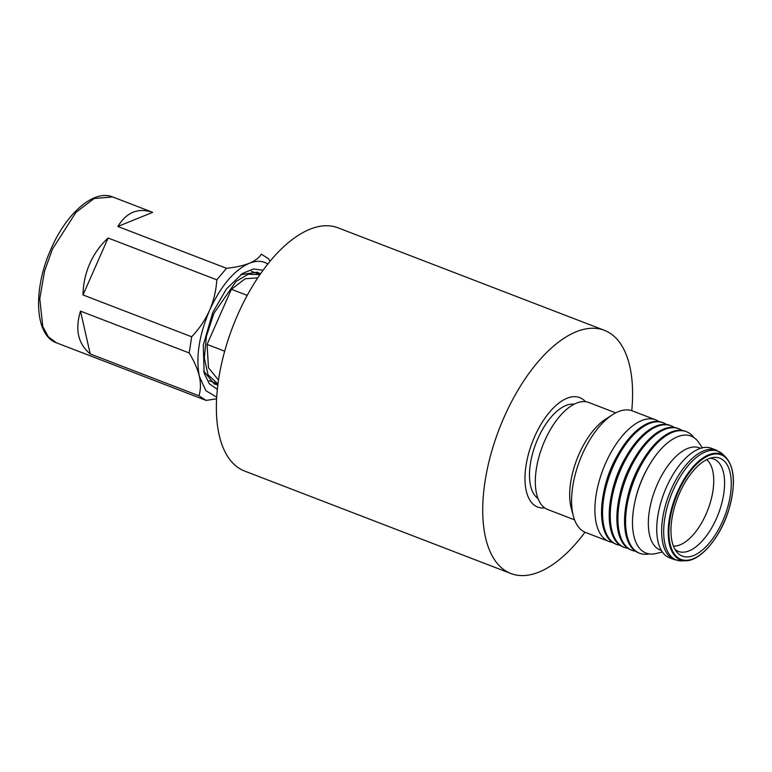 <?xml version="1.0" encoding="UTF-8"?>
<svg xmlns="http://www.w3.org/2000/svg" width="772" height="772" viewBox="0 0 772 772"><rect width="100%" height="100%" fill="white"/><g stroke="black" fill="none" stroke-linecap="round" stroke-linejoin="round"><path stroke-width="1.16" d="M584.983 532.217A130.275 62.764 -69 0 1 510.852 573.509A130.275 62.764 -69 0 1 504 417.42A130.275 62.764 -69 0 1 604.418 330.339A130.275 62.764 -69 0 1 631.757 410.665M510.852 573.509L244.492 471.007A130.275 62.764 -69 0 1 237.641 314.918A130.275 62.764 -69 0 1 338.059 227.837L604.418 330.339M56.51 342.836L206.124 400.407L198.906 395.756L90.227 353.943C78.078 343.801 74.836 329.528 80.51 311.135L189.188 352.958L191.678 336.785L83.009 294.962C83.231 283.807 85.499 273.346 89.803 263.58C94.116 253.814 100.215 245.293 108.119 238.017L216.797 279.831L226.514 268.309L117.846 226.485C126.589 212.194 138.198 207.475 152.682 212.348L112.654 196.937C93.769 189.082 66.334 213.468 51.087 248.825C32.916 288.805 34.412 335.318 56.51 342.836L48.366 336.843L42.778 326.546L39.777 298.841L44.554 271.146L52.399 249.182L75.936 212.377L94.126 198.52L112.654 196.937M216.797 279.831C216.17 290.388 213.757 300.569 209.569 310.354C220.811 285.93 234.051 270.239 249.26 263.291C255.117 260.82 259.151 257.78 261.351 254.162L268.579 258.813L270.046 261.332M226.514 268.309C235.634 267.334 243.219 265.664 249.26 263.291C256.381 260.444 262.586 260.695 267.874 264.024M117.846 226.485L152.682 212.348M83.009 294.962L108.119 238.017M189.188 352.958C194.206 361.219 197.593 369.035 199.369 376.408C195.654 357.282 199.06 335.26 209.569 310.354C205.178 320.033 199.215 328.843 191.678 336.785M90.227 353.943L80.51 311.135M216.642 397.107L205.873 390.709L199.369 376.408C200.932 383.665 200.768 390.121 198.906 395.756M206.124 400.407L216.546 398.844M217.299 389.3L209.289 383.771L204.136 373.03L203.297 344.997L212.782 312.428L226.379 289.046L242.437 273.5L253.467 268.974L263.107 270.239M203.644 370.994L214.346 384.031L217.8 384.881M260.521 273.857L257.394 272.178L240.69 274.687M224.662 351.183L207.07 344.418L231.388 289.278L247.243 295.377M207.07 344.418L208.479 367.781L218.466 380.036M257.771 277.901L245.216 278.731L231.388 289.278M260 274.62L248.169 274.224L235.923 281.558L213.863 313.403L206.385 336.399L204.329 358.121L208.064 374.825L217.916 383.964M537.949 498.422A50.807 24.472 -69 0 1 534.272 447.953A50.807 24.472 -69 0 1 574.194 404.219M544.665 507.87A58.624 28.246 -69 0 1 537.65 507.04A58.624 28.246 -69 0 1 530.509 447.277A58.624 28.246 -69 0 1 579.753 397.619A58.624 28.246 -69 0 1 585.514 401.71M675.905 502.611A52.438 25.264 -69 0 1 712.932 457.555A52.438 25.264 -69 0 1 726.327 511.653A52.438 25.264 -69 0 1 676.648 551.845A52.438 25.264 -69 0 1 675.905 502.611M669.411 557.751A58.624 28.246 -69 0 1 662.27 497.979A58.624 28.246 -69 0 1 711.514 448.32L716.397 450.201A58.624 28.246 -69 0 0 667.162 499.86A58.624 28.246 -69 0 0 674.294 559.623L669.411 557.751M661.343 550.455L660.157 550.002A54.715 26.364 -69 0 1 653.498 494.215A54.715 26.364 -69 0 1 699.451 447.866L700.648 448.329M662.328 551.99L656.132 553.505A62.677 30.195 -69 0 1 634.825 502.138A62.677 30.195 -69 0 1 638.396 489.197A62.677 30.195 -69 0 1 648.577 466.404A62.677 30.195 -69 0 1 698.824 442.568L702.404 447.847M634.825 502.138L635.124 500.748A58.083 27.985 -69 0 1 638.434 488.753A58.083 27.985 -69 0 1 647.872 467.629L648.577 466.404M649.194 553.92A65.138 31.382 -69 0 1 639.641 553.273A65.138 31.382 -69 0 1 631.718 486.871A65.138 31.382 -69 0 1 686.424 431.683A65.138 31.382 -69 0 1 693.951 437.608M639.641 553.273L638.627 552.887A65.138 31.382 -69 0 1 626.989 499.928A65.138 31.382 -69 0 1 630.705 486.476A65.138 31.382 -69 0 1 641.281 462.795A65.138 31.382 -69 0 1 685.42 431.297L686.424 431.683M626.989 499.928L627.453 497.795A58.083 27.985 -69 0 1 630.763 485.8A58.083 27.985 -69 0 1 640.2 464.686L641.281 462.795M635.452 551.208A65.138 31.382 -69 0 1 631.969 550.32A65.138 31.382 -69 0 1 624.046 483.919A65.138 31.382 -69 0 1 678.752 428.74A65.138 31.382 -69 0 1 681.937 430.409M631.969 550.32L630.956 549.934A65.138 31.382 -69 0 1 619.318 496.975A65.138 31.382 -69 0 1 623.033 483.523A65.138 31.382 -69 0 1 633.609 459.842A65.138 31.382 -69 0 1 677.748 428.344L678.752 428.74M619.318 496.975L619.781 494.852A58.083 27.985 -69 0 1 623.091 482.857A58.083 27.985 -69 0 1 632.529 461.733L633.609 459.842M627.781 548.255A65.138 31.382 -69 0 1 624.297 547.367A65.138 31.382 -69 0 1 616.374 480.966A65.138 31.382 -69 0 1 671.08 425.787A65.138 31.382 -69 0 1 674.265 427.456M624.297 547.367L623.284 546.981A65.138 31.382 -69 0 1 611.646 494.022A65.138 31.382 -69 0 1 615.361 480.57A65.138 31.382 -69 0 1 625.938 456.889A65.138 31.382 -69 0 1 670.077 425.391L671.08 425.787M611.646 494.022L612.109 491.899A58.083 27.985 -69 0 1 615.419 479.904A58.083 27.985 -69 0 1 624.857 458.78L625.938 456.889M620.109 545.302A65.138 31.382 -69 0 1 616.625 544.414A65.138 31.382 -69 0 1 608.703 478.013A65.138 31.382 -69 0 1 663.409 422.834A65.138 31.382 -69 0 1 666.593 424.503M616.625 544.414L615.622 544.028A65.138 31.382 -69 0 1 603.974 491.079A65.138 31.382 -69 0 1 607.689 477.627A65.138 31.382 -69 0 1 618.266 453.936A65.138 31.382 -69 0 1 662.405 422.448L663.409 422.834M603.974 491.079L604.437 488.946A58.083 27.985 -69 0 1 607.747 476.951A58.083 27.985 -69 0 1 617.185 455.827L618.266 453.936M612.437 542.349A65.138 31.382 -69 0 1 608.954 541.462A65.138 31.382 -69 0 1 601.031 475.06A65.138 31.382 -69 0 1 655.737 419.881A65.138 31.382 -69 0 1 658.921 421.56M608.954 541.462L585.668 532.506A65.138 31.382 -69 0 1 573.422 516.294A65.138 31.382 -69 0 1 577.736 466.095A65.138 31.382 -69 0 1 612.505 414.738A65.138 31.382 -69 0 1 632.451 410.916L655.737 419.881M573.422 516.294L571.299 508.487A57.321 27.618 -69 0 1 575.101 464.31A57.321 27.618 -69 0 1 605.692 419.109L612.505 414.738M574.561 519.855L547.705 509.52A57.321 27.618 -69 0 1 540.728 451.08A57.321 27.618 -69 0 1 588.872 402.521L615.738 412.866M706.65 459.678A46.831 22.562 -69 0 1 709.323 505.66A46.831 22.562 -69 0 1 673.406 546.065M710.008 458.269A49.466 23.835 -69 0 1 719.929 509.481A49.466 23.835 -69 0 1 674.96 549.355M674.178 502.311A56.018 26.991 -69 0 1 718.819 454.177A56.018 26.991 -69 0 1 728.054 511.961A56.018 26.991 -69 0 1 683.403 560.086A56.018 26.991 -69 0 1 674.178 502.311M725.786 457.178C735.098 467.871 735.88 486.128 728.131 511.961C719.543 538.779 699.837 561.041 685.932 560.742A56.626 27.281 -69 0 1 673.531 502.118A56.626 27.281 -69 0 1 725.786 457.178L722.901 454.38L716.397 450.201M685.932 560.742L681.917 560.877A58.228 28.053 -69 0 1 669.17 500.594A58.228 28.053 -69 0 1 722.901 454.38M251.344 271.242L259.054 274.214M209.231 380.673L216.951 383.636M681.917 560.877L674.294 559.623"/></g></svg>
